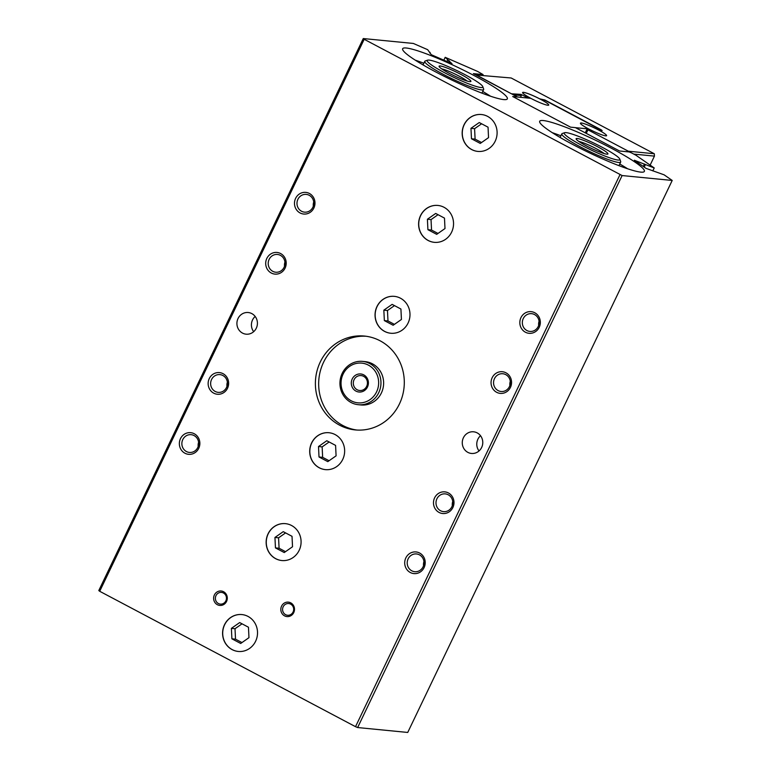<?xml version="1.0" encoding="UTF-8"?>
<svg xmlns="http://www.w3.org/2000/svg" width="771" height="771" viewBox="0 0 771 771"><rect width="100%" height="100%" fill="white"/><g stroke="black" fill="none" stroke-linecap="round" stroke-linejoin="round"><path stroke-width="1.16" d="M482.781 86.622L483.639 88.993A32.642 3.942 -154.4 0 1 483.648 89.532A32.642 3.942 -154.4 0 1 443.335 74.363A32.642 3.942 -154.4 0 1 424.773 61.323A32.642 3.942 -154.4 0 1 425.197 60.996L427.587 60.177A30.83 3.72 25.6 0 0 444.713 72.802A30.83 3.72 25.6 0 0 482.781 86.622A30.83 3.72 25.6 0 0 465.26 74.806A30.83 3.72 25.6 0 0 427.587 60.177M474.329 75.693A58.027 7.006 -154.4 0 1 507.328 98.881A58.027 7.006 -154.4 0 1 435.654 71.905A58.027 7.006 -154.4 0 1 402.655 48.727A58.027 7.006 -154.4 0 1 474.329 75.693M482.733 91.45A58.027 7.006 -154.4 0 1 490.578 96.24M619.817 159.144L620.674 161.524A32.642 3.942 -154.4 0 1 620.684 162.064A32.642 3.942 -154.4 0 1 580.37 146.895A32.642 3.942 -154.4 0 1 561.808 133.855A32.642 3.942 -154.4 0 1 562.242 133.528L564.623 132.708A30.83 3.72 25.6 0 0 581.758 145.324A30.83 3.72 25.6 0 0 619.817 159.144A30.83 3.72 25.6 0 0 602.305 147.338A30.83 3.72 25.6 0 0 564.623 132.708M611.364 148.225A58.027 7.006 -154.4 0 1 644.363 171.413A58.027 7.006 -154.4 0 1 572.689 144.437A58.027 7.006 -154.4 0 1 539.69 121.259A58.027 7.006 -154.4 0 1 611.364 148.225M619.768 163.982A58.027 7.006 -154.4 0 1 627.613 168.772M538.669 325.41A8.915 8.404 95.6 0 1 539.074 321.285M534.563 314.568A8.915 8.404 95.6 0 1 538.804 324.986A8.915 8.404 95.6 0 1 529.87 331.424A8.915 8.404 95.6 0 1 526.911 330.537A8.915 8.404 95.6 0 1 522.68 320.119A8.915 8.404 95.6 0 1 531.605 313.672A8.915 8.404 95.6 0 1 534.563 314.568M534.756 312.747A10.881 10.254 95.6 0 1 539.218 327.318A10.881 10.254 95.6 0 1 525.417 332.224A10.881 10.254 95.6 0 1 520.945 317.652A10.881 10.254 95.6 0 1 534.756 312.747M509.891 385.481A8.915 8.404 95.6 0 1 510.296 381.356M505.786 374.639A8.915 8.404 95.6 0 1 510.017 385.047A8.915 8.404 95.6 0 1 501.092 391.495A8.915 8.404 95.6 0 1 498.133 390.598A8.915 8.404 95.6 0 1 493.893 380.19A8.915 8.404 95.6 0 1 502.827 373.742A8.915 8.404 95.6 0 1 505.786 374.639M505.969 372.817A10.881 10.254 95.6 0 1 510.441 387.389A10.881 10.254 95.6 0 1 496.64 392.294A10.881 10.254 95.6 0 1 492.168 377.723A10.881 10.254 95.6 0 1 505.969 372.817M452.326 505.612A8.915 8.404 95.6 0 1 452.731 501.497M448.221 494.78A8.915 8.404 95.6 0 1 452.461 505.188A8.915 8.404 95.6 0 1 443.527 511.636A8.915 8.404 95.6 0 1 440.569 510.739A8.915 8.404 95.6 0 1 436.338 500.331A8.915 8.404 95.6 0 1 445.262 493.883A8.915 8.404 95.6 0 1 448.221 494.78M448.414 492.958A10.881 10.254 95.6 0 1 452.876 507.53A10.881 10.254 95.6 0 1 439.075 512.436A10.881 10.254 95.6 0 1 434.603 497.864A10.881 10.254 95.6 0 1 448.414 492.958M423.549 565.683A8.915 8.404 95.6 0 1 423.954 561.567M419.443 554.85A8.915 8.404 95.6 0 1 423.674 565.259A8.915 8.404 95.6 0 1 414.75 571.706A8.915 8.404 95.6 0 1 411.791 570.81A8.915 8.404 95.6 0 1 407.551 560.401A8.915 8.404 95.6 0 1 416.485 553.954A8.915 8.404 95.6 0 1 419.443 554.85M419.626 553.029A10.881 10.254 95.6 0 1 424.098 567.601A10.881 10.254 95.6 0 1 410.297 572.506A10.881 10.254 95.6 0 1 405.825 557.934A10.881 10.254 95.6 0 1 419.626 553.029M479.032 450.958A10.881 10.254 95.6 0 1 480.516 435.721M477.191 432.888A10.881 10.254 95.6 0 1 482.357 445.59A10.881 10.254 95.6 0 1 471.466 453.454A10.881 10.254 95.6 0 1 467.852 452.365A10.881 10.254 95.6 0 1 462.687 439.663A10.881 10.254 95.6 0 1 473.587 431.799A10.881 10.254 95.6 0 1 477.191 432.888M313.315 206.136A8.915 8.404 95.6 0 1 313.72 202.012M309.21 195.294A8.915 8.404 95.6 0 1 313.45 205.712A8.915 8.404 95.6 0 1 304.516 212.15A8.915 8.404 95.6 0 1 301.567 211.264A8.915 8.404 95.6 0 1 297.327 200.846A8.915 8.404 95.6 0 1 306.26 194.398A8.915 8.404 95.6 0 1 309.21 195.294M309.402 193.473A10.881 10.254 95.6 0 1 313.864 208.045A10.881 10.254 95.6 0 1 300.064 212.95A10.881 10.254 95.6 0 1 295.601 198.378A10.881 10.254 95.6 0 1 309.402 193.473M284.538 266.207A8.915 8.404 95.6 0 1 284.942 262.082M280.432 255.365A8.915 8.404 95.6 0 1 284.663 265.783A8.915 8.404 95.6 0 1 275.739 272.221A8.915 8.404 95.6 0 1 272.78 271.325A8.915 8.404 95.6 0 1 268.549 260.916A8.915 8.404 95.6 0 1 277.473 254.469A8.915 8.404 95.6 0 1 280.432 255.365M280.615 253.543A10.881 10.254 95.6 0 1 285.087 268.115A10.881 10.254 95.6 0 1 271.286 273.021A10.881 10.254 95.6 0 1 266.814 258.449A10.881 10.254 95.6 0 1 280.615 253.543M226.973 386.338A8.915 8.404 95.6 0 1 227.378 382.223M222.867 375.506A8.915 8.404 95.6 0 1 227.108 385.914A8.915 8.404 95.6 0 1 218.174 392.362A8.915 8.404 95.6 0 1 215.225 391.466A8.915 8.404 95.6 0 1 210.984 381.057A8.915 8.404 95.6 0 1 219.918 374.61A8.915 8.404 95.6 0 1 222.867 375.506M223.06 373.684A10.881 10.254 95.6 0 1 227.522 388.256A10.881 10.254 95.6 0 1 213.721 393.162A10.881 10.254 95.6 0 1 209.259 378.59A10.881 10.254 95.6 0 1 223.06 373.684M198.195 446.409A8.915 8.404 95.6 0 1 198.6 442.294M194.09 435.576A8.915 8.404 95.6 0 1 198.33 445.985A8.915 8.404 95.6 0 1 189.396 452.432A8.915 8.404 95.6 0 1 186.437 451.536A8.915 8.404 95.6 0 1 182.207 441.128A8.915 8.404 95.6 0 1 191.131 434.68A8.915 8.404 95.6 0 1 194.09 435.576M194.273 433.755A10.881 10.254 95.6 0 1 198.745 448.327A10.881 10.254 95.6 0 1 184.944 453.232A10.881 10.254 95.6 0 1 180.472 438.66A10.881 10.254 95.6 0 1 194.273 433.755M253.678 331.684A10.881 10.254 95.6 0 1 255.172 316.447M251.838 313.614A10.881 10.254 95.6 0 1 257.003 326.316A10.881 10.254 95.6 0 1 246.113 334.18A10.881 10.254 95.6 0 1 242.508 333.091A10.881 10.254 95.6 0 1 237.333 320.389A10.881 10.254 95.6 0 1 248.233 312.525A10.881 10.254 95.6 0 1 251.838 313.614M441.773 68.898A15.536 1.879 -154.4 0 1 459.265 76.194A15.536 1.879 -154.4 0 1 467.091 81.032M460.865 74.382A17.646 2.13 -154.4 0 1 470.667 81.601A17.646 2.13 -154.4 0 1 449.108 73.226A17.646 2.13 -154.4 0 1 439.085 66.47A17.646 2.13 -154.4 0 1 460.865 74.382M578.809 141.43A15.536 1.879 -154.4 0 1 596.301 148.726A15.536 1.879 -154.4 0 1 604.136 153.564M597.91 146.914A17.646 2.13 -154.4 0 1 607.712 154.133A17.646 2.13 -154.4 0 1 586.153 145.758A17.646 2.13 -154.4 0 1 576.12 139.002A17.646 2.13 -154.4 0 1 597.91 146.914M223.445 592.995A5.879 5.542 95.6 0 1 220.342 604.107A5.879 5.542 95.6 0 1 215.601 596.658A5.879 5.542 95.6 0 1 223.445 592.995M223.571 591.723A7.257 6.833 95.6 0 1 226.549 601.438A7.257 6.833 95.6 0 1 217.355 604.705A7.257 6.833 95.6 0 1 214.367 594.99A7.257 6.833 95.6 0 1 223.571 591.723M290.638 604.136A5.879 5.542 95.6 0 1 287.544 615.258A5.879 5.542 95.6 0 1 282.803 607.799A5.879 5.542 95.6 0 1 290.638 604.136M290.763 602.864A7.257 6.833 95.6 0 1 293.751 612.579A7.257 6.833 95.6 0 1 284.547 615.856A7.257 6.833 95.6 0 1 281.569 606.131A7.257 6.833 95.6 0 1 290.763 602.864M363.584 376.325A7.498 7.064 95.6 0 1 359.643 390.502A7.498 7.064 95.6 0 1 353.59 380.999A7.498 7.064 95.6 0 1 363.584 376.325M363.739 374.87A9.069 8.548 95.6 0 1 367.459 387.023A9.069 8.548 95.6 0 1 355.961 391.109A9.069 8.548 95.6 0 1 352.231 378.956A9.069 8.548 95.6 0 1 363.739 374.87M351.113 402.529A21.761 20.509 95.6 0 1 340.782 377.115A21.761 20.509 95.6 0 1 362.572 361.387A21.761 20.509 95.6 0 1 369.781 363.565A21.761 20.509 95.6 0 1 380.122 388.979A21.761 20.509 95.6 0 1 358.332 404.708A21.761 20.509 95.6 0 1 351.113 402.529M368.403 365.126A19.95 18.793 -84.4 0 0 343.095 374.128A19.95 18.793 -84.4 0 0 351.287 400.843A19.95 18.793 -84.4 0 0 376.595 391.851A19.95 18.793 -84.4 0 0 368.403 365.126M362.572 361.387L365.232 361.647A21.761 20.509 95.6 0 1 372.441 363.825A21.761 20.509 95.6 0 1 382.782 389.239A21.761 20.509 95.6 0 1 360.992 404.968L358.332 404.708M380.074 340.782A47.147 44.429 95.6 0 1 402.472 395.851A47.147 44.429 95.6 0 1 355.258 429.919A47.147 44.429 95.6 0 1 339.625 425.197A47.147 44.429 95.6 0 1 317.218 370.128A47.147 44.429 95.6 0 1 364.442 336.06A47.147 44.429 95.6 0 1 380.074 340.782M356.886 430.045A47.147 44.429 95.6 0 1 342.883 425.515A47.147 44.429 95.6 0 1 320.264 371.285A47.147 44.429 95.6 0 1 366.071 336.252M400.467 298.213A18.533 17.463 95.6 0 1 409.276 319.859A18.533 17.463 95.6 0 1 390.714 333.245A18.533 17.463 95.6 0 1 384.565 331.395A18.533 17.463 95.6 0 1 375.766 309.749A18.533 17.463 95.6 0 1 394.318 296.353A18.533 17.463 95.6 0 1 400.467 298.213M394.386 296.363A18.533 17.463 -84.4 0 0 375.872 309.788A18.533 17.463 -84.4 0 0 384.69 331.405A18.533 17.463 -84.4 0 0 390.772 333.255M444.029 207.293A18.533 17.463 95.6 0 1 452.828 228.939A18.533 17.463 95.6 0 1 434.275 242.335A18.533 17.463 95.6 0 1 428.127 240.475A18.533 17.463 95.6 0 1 419.318 218.829A18.533 17.463 95.6 0 1 437.88 205.443A18.533 17.463 95.6 0 1 444.029 207.293M437.947 205.443A18.533 17.463 -84.4 0 0 419.434 218.877A18.533 17.463 -84.4 0 0 428.252 240.485A18.533 17.463 -84.4 0 0 434.333 242.335M487.59 116.373A18.533 17.463 95.6 0 1 496.389 138.019A18.533 17.463 95.6 0 1 477.827 151.415A18.533 17.463 95.6 0 1 471.688 149.564A18.533 17.463 95.6 0 1 462.879 127.919A18.533 17.463 95.6 0 1 481.441 114.522A18.533 17.463 95.6 0 1 487.59 116.373M481.499 114.532A18.533 17.463 -84.4 0 0 462.995 127.957A18.533 17.463 -84.4 0 0 471.804 149.574A18.533 17.463 -84.4 0 0 477.895 151.424M335.125 434.584A18.533 17.463 95.6 0 1 343.933 456.23A18.533 17.463 95.6 0 1 325.372 469.626A18.533 17.463 95.6 0 1 319.223 467.766A18.533 17.463 95.6 0 1 310.424 446.12A18.533 17.463 95.6 0 1 328.986 432.733A18.533 17.463 95.6 0 1 335.125 434.584M329.044 432.733A18.533 17.463 -84.4 0 0 310.53 446.168A18.533 17.463 -84.4 0 0 319.348 467.785A18.533 17.463 -84.4 0 0 325.429 469.626M291.563 525.504A18.533 17.463 95.6 0 1 300.372 547.15A18.533 17.463 95.6 0 1 281.81 560.536A18.533 17.463 95.6 0 1 275.671 558.686A18.533 17.463 95.6 0 1 266.862 537.04A18.533 17.463 95.6 0 1 285.424 523.644A18.533 17.463 95.6 0 1 291.563 525.504M285.482 523.654A18.533 17.463 -84.4 0 0 266.978 537.079A18.533 17.463 -84.4 0 0 275.787 558.696A18.533 17.463 -84.4 0 0 281.868 560.546M248.011 616.414A18.533 17.463 95.6 0 1 256.81 638.06A18.533 17.463 95.6 0 1 238.249 651.456A18.533 17.463 95.6 0 1 232.11 649.606A18.533 17.463 95.6 0 1 223.301 627.951A18.533 17.463 95.6 0 1 241.863 614.564A18.533 17.463 95.6 0 1 248.011 616.414M241.921 614.574A18.533 17.463 -84.4 0 0 223.417 627.999A18.533 17.463 -84.4 0 0 232.225 649.616A18.533 17.463 -84.4 0 0 238.316 651.456M231.387 628.365L239.675 622.573L248.464 627.228L248.966 637.675L240.687 643.467L231.898 638.812L231.387 628.365L235.01 628.722L235.521 639.169L241.959 642.571M242.027 623.826L235.01 628.722M231.898 638.812L235.521 639.169M274.948 537.454L283.236 531.662L292.026 536.317L292.527 546.755L284.248 552.547L275.449 547.892L274.948 537.454L278.572 537.811L279.083 548.248L285.521 551.66M285.588 532.906L278.572 537.811M275.449 547.892L279.083 548.248M318.51 446.534L326.788 440.742L335.587 445.397L336.089 455.844L327.8 461.636L319.011 456.981L318.51 446.534L322.133 446.891L322.644 457.338L329.082 460.74M329.14 441.985L322.133 446.891M319.011 456.981L322.644 457.338M470.965 128.323L479.254 122.541L488.043 127.186L488.544 137.633L480.266 143.425L471.476 138.77L470.965 128.323L474.589 128.68L475.1 139.127L481.538 142.539M481.605 123.784L474.589 128.68M471.476 138.77L475.1 139.127M427.404 219.243L435.692 213.451L444.481 218.106L444.992 228.553L436.704 234.345L427.915 229.691L427.404 219.243L431.037 219.6L431.538 230.047L437.976 233.449M438.044 214.695L431.037 219.6M427.915 229.691L431.538 230.047M383.842 310.164L392.131 304.372L400.92 309.026L401.431 319.464L393.143 325.256L384.353 320.601L383.842 310.164L387.476 310.52L387.977 320.958L394.415 324.369M394.482 305.615L387.476 310.52M384.353 320.601L387.977 320.958M517.543 97.001L473.384 73.631L483.06 74.575L477.567 71.414L445.195 57.314L452.037 63.752L431.317 54.722L427.664 49.681L413.362 43.455L363.266 38.55L364.182 39.292L622.11 175.557L672.206 180.453L664.13 174.834L646.05 168.377L634.34 160.243L654.222 167.953L635.93 155.231L631.362 152.812L629.232 151.945L619.566 151L575.407 127.629L570.569 127.157L512.705 96.529L530.824 98.341A14.504 1.754 25.6 0 0 548.74 105.078A14.504 1.754 25.6 0 0 540.49 99.286L545.039 100.384L599.857 129.403L600.638 130.424M600.773 130.145L598.354 129.913A14.504 1.754 25.6 0 0 580.438 123.167A14.504 1.754 25.6 0 0 588.687 128.959L575.484 127.668M517.524 97.04L512.792 96.577M552.238 132.66A58.027 7.006 -154.4 0 1 560.893 135.773M415.203 60.128A58.027 7.006 -154.4 0 1 423.857 63.241M364.182 39.292L99.71 591.29L355.518 726.677L357.638 727.545L407.734 732.45L672.206 180.453M619.98 174.689L355.518 726.677M622.11 175.557L357.638 727.545M644.469 164.021L643.293 166.469M645.366 164.647L644.199 167.095M654.222 167.953L652.806 170.902M483.06 74.575L482.607 75.519M445.195 57.314L443.826 60.177M447.643 59.993L446.91 61.516M449.233 60.687L448.5 62.21M430.112 52.361L429.775 53.045M363.266 38.55L98.794 590.547L99.71 591.29M589.372 129.326A14.504 1.754 -154.4 0 1 580.438 123.167A14.504 1.754 -154.4 0 1 597.583 129.509A14.504 1.754 -154.4 0 1 599.106 130.309L602.151 130.578L601.235 129.827L544.895 100.008L539.739 98.852A14.504 1.754 -154.4 0 0 522.593 92.51A14.504 1.754 -154.4 0 0 530.091 97.907L527.663 97.666L520.965 94.38L511.491 93.802M522.584 92.53A14.504 1.754 25.6 0 1 539.719 98.881A14.504 1.754 -154.4 0 1 548.74 105.078A14.504 1.754 -154.4 0 1 531.595 98.746A14.504 1.754 -154.4 0 1 530.072 97.936L530.091 97.907M628.693 151.897L628.317 151.203L654.3 153.747L654.444 156.118L633.772 154.094M654.3 153.747L511.173 77.987L484.651 75.722M628.008 151.829L628.317 151.203L587.965 129.846L587.049 129.094L589.468 129.335A14.504 1.754 -154.4 0 0 606.623 135.677A14.504 1.754 25.6 0 0 599.106 130.309A14.504 1.754 -154.4 0 1 606.623 135.677M650.136 165.11L654.444 156.118M485.036 75.76L476.276 74.903L511.202 93.648M520.965 94.38L521.341 95.594L513.428 94.823M521.341 95.594L520.512 97.329M525.07 97.772L525.533 96.799M586.268 133.383L587.965 129.846M585.247 132.843L587.049 129.094M600.937 130.453L601.235 129.827M423.048 64.918L424.773 61.323M560.083 137.45L561.808 133.855M618.968 165.659L620.684 162.064M481.923 93.127L483.648 89.532"/></g></svg>
